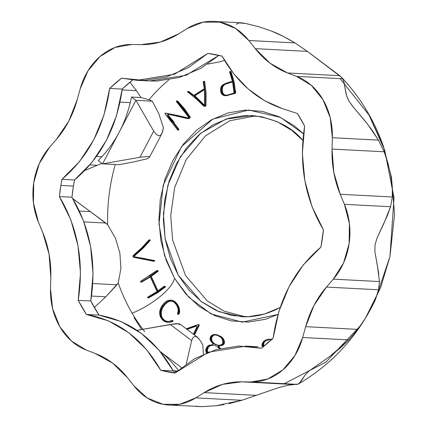 <?xml version="1.0" encoding="UTF-8"?>
<svg xmlns="http://www.w3.org/2000/svg" width="428" height="428" viewBox="0 0 428 428"><rect width="100%" height="100%" fill="white"/><g stroke="black" fill="none" stroke-linecap="round" stroke-linejoin="round"><path stroke-width="0.64" d="M236.256 24.305L238.99 22.909L245.619 23.465L258.694 26.697L271.529 31.105C277.874 33.405 285.685 37.343 294.967 42.918L248.829 40.516A63.414 52.446 93 0 0 214.005 21.411A63.414 52.446 93 0 0 187.09 28.574L178.679 33.839A94.743 78.361 93 0 1 141.079 44.635L131.685 44.485A63.414 52.446 93 0 0 80.17 88.949L77.19 99.783A94.743 78.361 93 0 1 56.4 139.384L68.812 121.103L77.19 99.783L80.17 88.949L87.943 70.866L99.992 56.539L115.084 47.438L131.685 44.485L141.079 44.635L160.388 42.056L178.679 33.839L187.09 28.574L203.065 22.17L219.805 22.133L235.593 28.462L248.829 40.516L255.249 48.648L270.148 63.28L287.632 72.979L296.545 76.366L311.37 85.397L322.99 99.665L330.229 117.716L332.347 137.714L332.032 149.067L333.786 172.34L340.228 194.275L344.422 204.327L349.409 223.507L349.109 243.719L343.556 262.92L333.31 279.152L326.446 287.07L314.034 305.357L305.656 326.671L302.676 337.505L294.897 355.593L282.855 369.915L267.762 379.015L251.161 381.969L241.767 381.819L222.453 384.398L204.167 392.615L195.756 397.88L179.776 404.283L163.041 404.321L147.253 397.992L134.012 385.944L127.592 377.806L112.698 363.174L95.214 353.475L86.301 350.088L71.476 341.057L59.856 326.789L52.617 308.738L50.499 288.74L50.814 277.387L49.054 254.114L42.618 232.185L38.424 222.127L33.438 202.952L33.737 182.735L39.29 163.533L49.536 147.302L56.4 139.384L49.536 147.302A63.414 52.446 93 0 0 38.424 222.127L42.618 232.185A94.743 78.361 93 0 1 50.814 277.387L50.499 288.74A63.414 52.446 93 0 0 86.301 350.088L95.214 353.475A94.743 78.361 93 0 1 127.592 377.806L134.012 385.944A63.414 52.446 93 0 0 168.841 405.043A63.414 52.446 93 0 0 195.756 397.88L241.89 400.282L215.985 405.765L202.476 406.6L195.58 406.434M136.901 80.32L174.442 74.279L207.837 53.393L222.073 56.143C236.855 82.401 256.939 99.885 282.33 108.589L297.385 113.516L304.645 126.132C298.701 164.224 304.971 198.811 323.456 229.889L320.898 247.138C294.469 269.533 278.564 299.83 273.176 338.029L261.299 348.28L245.945 346.134L208.399 352.174L175.004 373.061L160.773 370.311A160.768 132.969 -87 0 0 169.889 372.296A160.768 132.969 -87 0 0 175.004 373.061L194.59 358.723L216.145 349.585L238.712 346.054L261.299 348.28A160.768 132.969 -87 0 0 273.176 338.029L278.906 311.359L289.098 286.616L303.302 264.889L320.898 247.138A160.768 132.969 -87 0 0 321.99 241.007A160.768 132.969 -87 0 0 323.456 229.889L311.975 206.515L304.832 180.659L302.355 153.465L304.645 126.132A160.768 132.969 -87 0 0 297.385 113.516L282.33 108.589L264.515 100.633L248.208 88.976L233.907 73.991L222.073 56.143A160.768 132.969 -87 0 0 212.957 54.163A160.768 132.969 -87 0 0 207.837 53.393L188.256 67.731L166.701 76.869L144.134 80.405L121.541 78.174A160.768 132.969 -87 0 0 109.664 88.425L103.94 115.095L93.748 139.838L79.544 161.565L61.948 179.316A160.768 132.969 -87 0 0 60.856 185.447A160.768 132.969 -87 0 0 59.385 196.57L70.871 219.944L78.014 245.795L80.491 272.989L78.196 300.322A160.768 132.969 -87 0 0 86.451 314.468L108.423 320.856L128.71 332.679L146.419 349.409L160.773 370.311L173.335 370.964A160.768 132.969 -87 0 0 176.475 371.739L173.335 370.964L158.986 350.061L141.272 333.332L120.985 321.508L99.012 315.12C130.54 320.872 155.316 339.484 173.335 370.964L160.773 370.311C142.754 338.832 117.978 320.219 86.451 314.468L99.012 315.12L90.757 300.975A160.768 132.969 -87 0 0 99.012 315.12L86.451 314.468L78.196 300.322L90.757 300.975L93.053 273.647L90.576 246.453L83.433 220.597L71.947 197.222L73.418 186.1A160.768 132.969 -87 0 0 71.947 197.222C90.436 228.301 96.707 262.883 90.757 300.975L78.196 300.322C84.139 262.23 77.869 227.643 59.385 196.57L71.947 197.222L59.385 196.57L60.856 185.447L73.418 186.1L74.509 179.969A160.768 132.969 -87 0 0 73.418 186.1L60.856 185.447L61.948 179.316L74.509 179.969L92.106 162.217L106.31 140.491L116.502 115.747L122.231 89.083L132.616 79.993A160.768 132.969 -87 0 0 122.231 89.083C116.844 127.282 100.938 157.579 74.509 179.969L61.948 179.316C88.377 156.926 104.282 126.629 109.664 88.425L122.231 89.083L109.664 88.425L121.541 78.174L136.901 80.32L149.463 80.972L186.094 75.28L218.927 55.373L200.818 68.384L179.262 77.522L156.696 81.058L148.923 80.946M214.396 21.432L241.355 22.839L245.619 23.465L258.694 26.697L271.529 31.105L283.587 36.503L294.967 42.918L307.358 51.36L255.249 48.648L307.358 51.36L334.835 71.99L339.741 75.692L287.632 72.979A94.743 78.361 93 0 1 255.249 48.648L248.829 40.516L294.967 42.918L307.358 51.36L341.587 77.366L342.684 78.768L344.075 82.363L345.92 93.015L346.846 96.514L348.852 100.912L353.421 107.268L367.422 123.906L378.48 140.117L384.141 151.78L387.929 162.993L390.764 175.336L392.305 187.138L392.337 196.987L390.561 206.729L383.868 223.496L376.843 238.482L375.046 244.944L374.869 251.471L377.491 266.286L379.449 281.554L378.555 289.783L375.816 298.113L370.99 308.347L364.704 319.272L357.765 329.383L348.809 339.907L330.496 355.887L308.861 371.188L305.276 374.853L301.007 381.332L298.509 383.964L288.295 385.211L279.404 387.372L241.89 400.282L256.276 395.328L204.167 392.615A94.743 78.361 93 0 1 241.767 381.819L293.875 384.531L297.294 384.371L299.129 383.525L305.276 374.853L308.861 371.188L330.496 355.887L340.137 348.135L348.809 339.907L357.765 329.383L305.656 326.671A94.743 78.361 93 0 1 326.446 287.07L378.555 289.783L379.449 281.554L333.31 279.152L379.449 281.554M134.13 317.72L141.679 329.501L134.13 317.72M298.509 383.964C332.502 363.827 358.086 335.857 375.265 300.044L389.935 256.639L394.562 214.53L391.454 177.16L383.285 145.975L368.995 114.998L340.105 78.634L368.995 114.998L384.702 150.142L394.022 197.88L389.935 256.656L380.572 287.782L365.662 317.731M185.575 275.568L172.602 239.99L170.708 215.418L174.678 187.55L186.26 159.5L205.483 135.826L229.922 120.712L255.602 115.817L229.916 120.712L205.472 135.831L186.255 159.505L174.678 187.555L170.708 215.423L172.602 239.996L185.575 275.568L207.238 300.911L224.106 311.151L245.132 316.779L224.101 311.151L207.232 300.905L185.575 275.568M360.44 325.708L325.879 362.115L284.245 383.691M241.462 316.683C254.221 317.485 267.12 314.42 280.158 307.491L264.451 314.024L248.224 316.704L231.933 315.522L216.215 310.514L201.668 301.879L188.85 289.954L178.251 275.183L165.133 238.781L163.432 213.561L167.936 185.051L180.413 156.675L200.673 133.295L225.941 119.123L251.937 115.528C274.594 118.412 291.57 126.693 302.853 140.379L291.73 130.331L277.184 121.696L261.465 116.694L245.174 115.507L228.948 118.192L213.401 124.634L199.132 134.595L186.694 147.687L176.561 163.405L169.124 181.151L164.668 200.245L163.362 219.944L165.261 239.493L170.291 258.148L178.251 275.183L201.09 301.446L219.077 311.734L241.841 316.704M339.741 75.692L287.632 72.979L296.545 76.366L342.684 78.768L339.741 75.692M342.684 78.768L296.545 76.366A63.414 52.446 93 0 1 332.347 137.714L378.48 140.117L372.403 130.631L365.282 121.22L352.806 106.513L348.852 100.912L346.643 95.877L343.93 81.828L342.684 78.768M378.48 140.117L332.347 137.714L332.032 149.067L384.141 151.78L378.48 140.117M384.141 151.78L387.929 162.993L390.764 175.336L392.305 187.138L392.337 196.987L340.228 194.275A94.743 78.361 93 0 1 332.032 149.067L384.141 151.78M392.337 196.987L340.228 194.275L344.422 204.327L390.561 206.729L392.337 196.987M378.839 274.369L374.869 251.471L375.046 244.944L376.843 238.482L387.693 214.835L390.561 206.729L344.422 204.327A63.414 52.446 93 0 1 333.31 279.152L326.446 287.07L378.555 289.783L375.816 298.113L370.99 308.347L364.704 319.272L357.765 329.383L305.656 326.671L302.676 337.505L348.809 339.907L302.676 337.505A63.414 52.446 93 0 1 251.161 381.969L297.294 384.371L251.161 381.969L241.767 381.819L293.875 384.531L288.295 385.211L279.404 387.372L256.276 395.328L204.167 392.615L195.756 397.88L241.89 400.282L229.124 403.636M169.039 405.054L202.476 406.6L215.985 405.765L224.015 404.62M144.691 331.663A165.716 137.062 93 0 1 132.129 313.216A41.029 14.327 149.7 0 0 174.576 278.355L164.502 255.441L159.002 223.951L163.164 185.361L181.44 146.692L212.727 119.118L248.802 110.028L280.474 117.395L303.511 133.862L294.148 125.725L278.821 116.63L262.257 111.355L245.094 110.103L227.996 112.933L211.614 119.722L196.58 130.214L183.473 144.011L172.794 160.575L164.957 179.273L160.259 199.389L158.884 220.147L160.885 240.75L166.187 260.406L174.576 278.355L185.741 293.918L199.245 306.491L214.578 315.586L231.141 320.861L248.304 322.107L265.403 319.283L277.981 314.457L242.216 322.134L211.261 313.997L188.903 297.353L174.576 278.355A41.029 14.327 -30.3 0 1 132.129 313.216A165.716 137.062 93 0 1 118.24 282.978L120.926 268.372L119.877 253.076L115.448 238.198L107.679 224.732A165.716 137.062 93 0 1 112.179 176.769M118.936 164.705L133.472 161.982L147.2 158.756L148.837 157.755L147.2 158.756L133.472 161.982L118.936 164.705L102.565 163.849L118.936 164.705M163.459 127.795L158.815 113.73L152.293 101.169L148.987 99.745A165.716 137.062 93 0 1 168.862 79.876A165.716 137.062 -87 0 0 148.987 99.745L141.047 97.541L131.578 97.049L130.24 102.64L120.049 102.105L130.24 102.64A111.906 92.555 93 0 1 119.246 132.081A111.906 92.555 -87 0 0 130.24 102.64L131.578 97.049L135.922 100.312L153.7 131.107L156.343 134.547L158.959 135.842L161.147 134.799L162.581 131.567L163.459 127.795L161.773 133.852L161.147 134.799L158.959 135.842L156.343 134.547L153.7 131.107L139.951 157.29L102.565 163.849L119.246 132.081A111.906 92.555 93 0 1 101.848 156.718L98.221 160.586L102.565 163.849L98.221 160.586L101.848 156.718A111.906 92.555 -87 0 0 119.246 132.081L135.922 100.312L152.293 101.169L135.922 100.312L131.578 97.049L141.047 97.541L136.43 90.677L141.047 97.541L148.987 99.745L152.293 101.169L158.815 113.73L163.459 127.795M207.655 64.13L220.377 61.702L224.491 60.369L220.377 61.702L207.655 64.125M203.364 354.261L202.835 344.979L200.561 341.036L197.918 337.596L195.302 336.301L193.108 337.344L191.674 340.576L186.239 364.025L191.674 340.576L193.108 337.344L195.302 336.301L197.415 337.178L200.561 341.036L202.835 344.979L203.37 354.261M194.569 335.044L199.197 325.44L199.004 324.75L197.576 324.74L186.244 328.79L197.576 324.74L199.095 324.809L198.218 324.734L199.095 324.809L198.26 324.766L199.175 324.873L198.341 324.831L199.229 324.932L198.389 324.884L199.255 324.97L198.415 324.927L199.266 324.996L198.431 324.954L199.271 325.018L198.437 324.975L199.277 325.05L198.442 325.007L199.282 325.103L198.442 325.061L199.197 325.44L198.405 325.248L199.197 325.44L194.569 335.044M178.781 129.197L178.941 129.673L178.567 130.08L178.802 129.235L168.514 115.523L167.68 115.48L167.509 114.613L168.215 114.239L187.608 118.604L189.128 117.812L189.187 116.758M168.306 115.105L168.637 114.34M183.869 109.001L177.042 101.185L177.877 101.227L176.63 100.896L177.877 101.227L184.666 108.985L190.048 116.844L189.968 117.855L188.529 118.652L189.968 117.855L190.048 116.844L177.877 101.227L176.577 100.901L176.315 101.495L183.072 109.21L188.374 116.86M187.849 118.021L165.566 113.088L178.262 115.624L188.523 118.058L165.304 113.115L165.053 113.816L172.035 121.809M230.285 71.936L234.854 91.822L235.694 91.865L234.854 91.822L234.865 92.143L235.705 92.191L234.849 92.405L235.689 92.448L234.849 92.405L235.646 92.657L234.753 92.785L235.593 92.828L234.753 92.785L235.518 92.962L234.592 93.042L235.432 93.085L234.474 93.154L235.309 93.202L233.838 93.475L234.672 93.518L227.188 95.455L228.028 95.498L224.695 95.674L226.096 95.749L223.667 95.46L222.079 94.497L220.639 91.726L220.72 88.04L221.479 86.274L222.587 85.022L225.668 83.332L232.425 81.261L229.558 71.958L229.932 71.471L230.285 71.936L231.125 71.979L230.285 71.936L231.05 71.802L230.146 71.637L230.986 71.679L230.013 71.487L230.847 71.529L229.932 71.471L230.847 71.529L231.125 71.979L234.111 81.839L235.593 92.828L234.945 93.422L235.593 92.828L235.694 91.865L230.767 71.513L229.526 71.829L232.425 81.261L225.668 83.332L222.587 85.022L221.479 86.274L220.72 88.04L220.639 91.726L221.18 93.288L222.362 94.749L223.667 95.46L225.262 95.701L234.945 93.422L234.105 93.379L234.753 92.785L234.849 91.763M156.905 292.575L164.32 287.151L165.16 287.193L164.32 287.151L165.336 287.011L164.571 286.803L165.406 286.867L164.486 286.509L165.32 286.551L164.282 286.268L165.219 286.375L165.16 287.193L157.846 292.549L148.586 297.931L165.406 286.867L165.16 286.321L164.181 286.289L157.333 291.345L150.415 276.322L157.065 271.4L157.081 270.528L149.426 276.028M158.167 291.388L151.255 276.365L157.905 271.443L158.076 270.801L157.044 270.517L157.943 270.587L157.135 270.582L157.975 270.624L157.183 270.651L158.018 270.694L157.237 270.758L158.076 270.801L157.285 270.871L158.119 270.919L157.306 270.961L158.146 271.004L157.317 271.015L158.151 271.063L157.317 271.052L158.157 271.095L157.317 271.074L158.151 271.117L157.306 271.106L158.146 271.149L157.285 271.149L158.125 271.197L157.242 271.218L157.905 271.443L157.065 271.4L157.905 271.443L151.255 276.365L150.415 276.322L151.255 276.365L156.172 287.038M141.342 282.18L150.351 276.964L141.786 282.031L140.946 281.988L150.137 276.509L157.055 291.532L147.697 297.107L147.692 297.872L149.024 297.781L147.692 297.872L147.59 297.187L157.055 291.532L150.137 276.509L140.946 281.988L141.786 282.031L140.507 282.138L141.342 282.18M224.39 342.93L224.363 341.287L223.63 339.308L220.784 336.397L216.37 334.659L213.674 334.562L212.16 335.07L210.662 336.488L209.998 338.601L210.806 341.143L212.882 343.422L212.486 344.786L209.11 345.219L206.895 346.867L205.659 349.901L206.28 352.784L205.659 349.901L206.895 346.867L208.757 345.364L212.486 344.786L213.101 344.262L212.882 343.422L210.64 340.854L210.009 338.848L210.506 336.75L212.16 335.07L213.674 334.562L216.37 334.659L214.872 334.536L217.815 335.022L216.236 334.766L217.815 335.022L216.98 334.98L220.784 336.397L219.275 335.964L221.399 336.82L219.944 336.355L221.399 336.82L221.955 337.264L220.559 336.777L221.955 337.264L222.458 337.74L221.618 337.697L221.121 337.221L222.458 337.74L222.902 338.238L222.068 338.19L221.618 337.697L223.293 338.757L222.458 338.714L222.068 338.19L222.458 338.714L223.293 338.757L223.63 339.308L222.79 339.26L222.458 338.714L222.79 339.26L223.63 339.308L223.919 339.891L223.079 339.848L222.79 339.26L223.079 339.848L223.919 339.891L224.063 340.244L223.229 340.201L223.079 339.848L223.229 340.201L224.063 340.244L224.186 340.602L223.352 340.554L223.229 340.201L223.352 340.554L224.186 340.602L224.288 340.95L223.448 340.902L223.352 340.554L224.363 341.287L223.523 341.244L223.448 340.902L223.523 341.244L224.363 341.287L224.411 341.624L223.577 341.581L223.523 341.244L224.443 341.956L223.603 341.913L223.577 341.581L224.449 342.282L223.609 342.24L223.603 341.913L223.609 342.24L224.449 342.282L224.427 342.609L223.593 342.566L223.609 342.24L223.593 342.566L224.427 342.609L224.326 343.251L224.39 342.93L223.55 342.887L224.39 342.93M218.023 346.675L219.837 348.606L219.425 348.221L220.265 348.264L219.066 347.836L219.906 347.878L218.671 347.445L219.511 347.493L218.232 347.049L219.072 347.092L220.265 348.264L218.858 346.717L219.12 345.883L222.501 345.246L224.261 343.47L223.486 343.208L223.593 342.566L223.486 343.208L224.326 343.251L223.486 343.208L224.261 343.47L223.427 343.422L224.186 343.673L223.346 343.63L224.085 343.871L223.25 343.828L223.967 344.064L223.132 344.021L223.828 344.251L222.988 344.208L223.662 344.438L222.828 344.39L223.475 344.615L222.64 344.572L223.261 344.786L223.025 344.957L222.426 344.743L223.025 344.957L222.186 344.909L222.758 345.112L221.923 345.07L222.501 345.246L221.667 345.203L222.228 345.364L221.394 345.321L221.939 345.466L221.319 345.626L218.655 345.701L219.489 345.744L219.072 347.092L218.232 347.049L218.655 345.701L218.28 345.84M219.12 345.883L219.489 345.744M170.515 300.964L169.675 300.921L170.515 300.964L167.562 302.157L164.534 305.02L162.185 308.588L161.308 311.584L161.388 315.554L162.426 318.165L164.828 320.551L168.001 321.605L164.828 320.551L162.426 318.165L161.388 315.554L161.308 311.584L162.554 307.855L165.149 304.324L168.156 301.777L171.098 300.938M178.706 314.302L179.423 312.938L179.6 310.862L178.535 306.352L176.753 303.484L175.17 301.831L173.463 300.756L171.575 300.247L168.118 300.429L166.23 301.323L164.341 302.853L161.014 307.32L159.708 311.525L159.655 313.922L160.158 316.185L161.254 318.33L163.389 320.69L165.229 321.77L168.001 322.343L169.868 322.124L172.045 321.251L171.896 320.449L168.252 321.605L165.818 321.305L163.988 320.508L161.244 317.517L160.361 314.013L160.789 310.033L163.132 305.672L166.727 302.109L168.498 301.184L170.258 300.895L173.827 301.927L176.55 304.864L178.032 308.695L178.139 311.151L177.481 313.794L178.069 314.147L178.76 310.819L177.695 306.309L175.913 303.441L174.335 301.788L172.623 300.713L170.06 300.156L171.575 300.247L170.735 300.205L172.853 300.526L172.019 300.483L173.463 300.756L172.623 300.713L173.463 300.756L174.046 301.055L173.212 301.007L174.619 301.408L173.779 301.365L175.17 301.831L174.335 301.788L175.17 301.831L175.71 302.318L174.875 302.275L175.71 302.318L176.24 302.869L175.4 302.826L176.24 302.869L176.753 303.484L175.913 303.441L176.753 303.484L177.278 304.19L176.438 304.148L177.278 304.19L177.748 304.907L176.914 304.864L177.748 304.907L178.166 305.629L177.331 305.587L178.166 305.629L178.535 306.352L177.695 306.309L178.535 306.352L178.845 307.085L178.005 307.042L178.845 307.085L179.102 307.818L178.267 307.775L179.102 307.818L179.305 308.561L178.471 308.518L179.305 308.561L179.46 309.316L178.62 309.273L179.46 309.316L179.557 310.075L178.717 310.033L179.557 310.075L179.6 310.862L178.76 310.819L179.6 310.862L179.605 311.247L178.765 311.204L179.605 311.247L179.594 311.621L178.76 311.579L179.594 311.621L179.573 311.975L178.733 311.932L179.573 311.975L179.535 312.312L178.701 312.269L179.535 312.312L179.487 312.633L178.647 312.59L179.487 312.633L179.423 312.938L178.583 312.895L179.423 312.938L179.343 313.221L178.508 313.178L179.343 313.221L179.257 313.494L178.417 313.451L179.257 313.494L179.15 313.751L178.316 313.708L179.043 313.981L177.866 314.254L178.706 314.302M168.841 322.386L171.896 321.781L172.885 321.294L172.971 320.84L171.89 320.449L172.762 320.508L171.922 320.465L172.762 320.508L171.965 320.502L172.8 320.545L172.019 320.572L172.859 320.62L172.088 320.69L172.987 320.92L172.152 320.877L172.998 321.021L172.158 320.979L172.992 321.102L172.158 321.059L172.987 321.15L172.147 321.107L172.971 321.187L172.136 321.144L172.955 321.214L172.12 321.171L172.933 321.251L172.093 321.203L172.885 321.294L172.045 321.251L172.81 321.348L168.841 322.386M154.294 260.465L154.679 260.962L154.337 261.283L154.679 260.962L154.396 260.486L134.403 256.811L133.841 256.276L134.119 255.511L142.342 248.128L149.217 240.563L149.099 239.814L141.866 247.673L132.905 256.014L133.065 256.95L133.648 257.33L153.497 261.24L154.337 261.283L153.497 261.24L153.839 260.92L153.561 260.443L134.403 256.811L145.477 258.699M134.681 256.319L134.959 255.553L143.23 248.122L150.057 240.606L150.025 239.905L149.099 239.814L150.025 239.905L149.185 239.862L150.025 239.905L149.233 239.915L150.073 239.958L149.265 239.958L150.1 240.001L149.292 240.022L150.132 240.071L149.324 240.119L150.164 240.161L149.34 240.194L150.18 240.236L149.351 240.242L150.185 240.29L149.351 240.285L150.185 240.327L149.345 240.317L150.185 240.359L149.335 240.354L150.057 240.606L149.217 240.563L150.057 240.606L143.23 248.122L134.959 255.553L134.119 255.511L134.959 255.553L134.681 256.319M205.499 106.128L205.943 105.202L206.157 93.481L204.766 81.898L204.498 81.379L203.514 81.304L203.22 81.951L204.284 88.724L193.445 95.653L188.16 91.576L187.4 91.726L196.452 99.103L203.781 106.165L205.387 106.208L204.664 106.085L205.103 105.16L205.322 93.518L203.931 81.855L203.557 81.309L204.525 81.395L203.685 81.352L204.525 81.395L203.712 81.368L204.547 81.416L203.744 81.406L204.579 81.448L203.781 81.464L204.621 81.513L203.83 81.561L204.766 81.898L203.931 81.855L204.766 81.898L206.157 93.481L205.943 105.202L205.103 105.16L205.943 105.202L205.087 105.336L205.9 105.507L205.06 105.465L205.868 105.62L205.028 105.577L205.831 105.716L204.991 105.673L205.788 105.807L204.948 105.759L205.734 105.887L204.894 105.844L205.67 105.967L204.835 105.925L205.595 106.048L204.755 106.005L205.499 106.128M194.28 95.695L188.994 91.624L187.753 91.41L188.994 91.624L188.16 91.576L188.994 91.624L194.28 95.695M204.921 106.358L204.086 106.315L204.921 106.358M258.009 346.766L246.485 346.161M169.889 372.296L175.528 372.59L169.889 372.296M91.533 296.042L105.818 296.786L94.299 307.448L105.818 296.786L91.533 296.042M142.856 329.298A165.716 137.062 -87 0 1 118.24 282.978L116.962 284.781L92.78 283.518L116.962 284.781L105.818 296.786L118.24 282.978L120.926 268.372L119.877 253.076L115.448 238.198L107.679 224.732L105.769 223.047L83.925 221.907L105.769 223.047L90.378 211.614L107.679 224.732A165.716 137.062 -87 0 1 115.271 164.513M79.41 211.041L90.378 211.614L79.41 211.041M89.88 164.903L97.258 165.288L84.835 170.472L97.258 165.288L89.88 164.903M72.824 198.651L90.378 211.614L73.669 199.368M102.041 163.459L97.258 165.288L102.041 163.459M96.498 156.439L101.848 156.718L96.498 156.439M122.119 89.928L136.43 90.677L122.119 89.928M129.93 82.171L136.43 90.677L129.935 82.171M173.244 370.798L177.31 371.012L173.244 370.798M178.251 370.204A111.906 92.555 -87 0 0 160.393 351.746A111.906 92.555 93 0 1 178.251 370.204M262.054 346.38L262 346.054L262.054 346.38M261.973 345.722L262 346.054L261.973 345.722M261.979 345.07L262.011 344.743L261.979 345.07M262.064 344.417L262.139 344.085L262.064 344.417M262.236 343.754L262.359 343.422L262.236 343.754M262.498 343.09L262.776 342.55L262.498 343.09M263.102 342.058L263.477 341.598L263.102 342.058M263.916 341.175L264.408 340.784L263.916 341.175M264.964 340.426L265.579 340.105L264.964 340.426M266.264 339.827L267.013 339.581L266.264 339.827M267.821 339.377L268.65 339.227L267.821 339.377M269.442 339.137L268.65 339.227L269.442 339.137M271.743 339.179L272.417 339.265M271.908 339.238L270.908 339.137L271.908 339.238M272.213 339.367L271.582 339.222M263.728 343.524L262.894 343.481L263.092 342.908L263.932 342.951L263.653 343.796L262.819 343.754L263.728 343.524L263.932 342.951L263.092 342.908L263.375 342.363L265.735 340.335L268.682 339.484L271.507 339.506L267.109 339.827L267.949 339.869L266.393 340.062L267.227 340.105L265.735 340.335L266.574 340.378L265.735 340.335L265.141 340.645L265.981 340.688L264.606 341.004L265.446 341.046L264.13 341.41L264.969 341.453L264.13 341.41L263.723 341.86L264.558 341.902L263.723 341.86L263.375 342.363L264.21 342.405L263.375 342.363L262.819 343.754L263.594 344.053L262.755 344.01L263.541 344.31L262.706 344.267L263.504 344.567L262.669 344.524L263.504 344.567L262.642 344.775L263.461 345.07L262.626 345.027L263.461 345.07L262.621 345.273L263.471 345.562L262.632 345.519L263.471 345.562L262.632 345.519L263.53 346.054L262.696 346.011L263.594 346.327L262.696 346.011L263.594 346.327L263.728 343.524M263.455 346.584L262.755 346.284L263.455 346.584M263.156 346.824L262.84 346.552L263.156 346.824M270.999 339.415L266.574 340.378L264.969 341.453L263.932 342.951L264.969 341.453L266.574 340.378L270.999 339.415M263.675 346.6L263.594 346.327M220.265 348.264L220.586 348.643M218.852 348.173L218.494 347.809L218.852 348.173M218.114 347.466L217.713 347.145L218.114 347.466M217.285 346.846L216.83 346.562L217.285 346.846M216.354 346.305L215.856 346.065L216.354 346.305M215.332 345.845L215.856 346.065L215.332 345.845M214.278 345.487L214.803 345.647L214.278 345.487M213.256 345.257L213.765 345.353L213.256 345.257M212.256 345.155L212.753 345.187L212.256 345.155M212.604 345.198L209.864 345.487L210.704 345.53L209.008 345.877L209.843 345.92L208.613 346.134L209.008 345.877L208.613 346.134L209.453 346.177L209.083 346.471L208.243 346.429L208.613 346.134L208.243 346.429L209.083 346.471L208.741 346.808L207.906 346.766L208.243 346.429L207.906 346.766L208.741 346.808L208.431 347.188L207.596 347.145L207.906 346.766L207.596 347.145L208.431 347.188L208.158 347.6L207.318 347.557L207.596 347.145L207.318 347.557L208.158 347.6L207.912 348.044L207.072 348.001L207.318 347.557L207.072 348.001L207.912 348.044L207.698 348.52L206.863 348.478L207.072 348.001L206.863 348.478L207.698 348.52L207.532 348.997L206.697 348.948L206.863 348.478L206.697 348.948L207.532 348.997L207.409 349.473L206.574 349.43L206.697 348.948L206.574 349.43L207.409 349.473L207.334 349.954L206.499 349.911L206.574 349.43L206.499 349.911L207.334 349.954L207.307 350.43L206.473 350.388L206.499 349.911L206.473 350.388L207.307 350.43L207.329 350.901L206.489 350.858L206.473 350.388L206.489 350.858L207.329 350.901L207.393 351.367L206.558 351.324L206.489 350.858L206.558 351.324L207.393 351.367L207.51 351.821L206.671 351.779L206.558 351.324L206.671 351.779L207.51 351.821L207.666 352.265L206.831 352.217L206.671 351.779L206.831 352.217L207.666 352.265L207.334 349.954L208.431 347.188L210.26 345.706L213.091 345.198M207.157 352.656L206.831 352.217L207.157 352.656M217.729 335.509L220.95 337.414L222.715 340.174L222.71 343.251L221.725 344.519L220.345 345.252L217.606 345.3L214.407 344.139L212.015 342.288L210.838 339.966L210.993 337.291L212.753 335.247L214.942 334.814L217.729 335.509L214.342 334.808L215.182 334.856L213.775 334.878L214.615 334.921L212.304 335.547L213.144 335.595L212.304 335.547L211.914 335.916L212.748 335.959L211.742 336.103L212.577 336.151L211.593 336.29L212.427 336.333L211.448 336.478L212.288 336.52L211.32 336.67L212.16 336.713L211.202 336.873L212.037 336.916L211.09 337.077L211.93 337.12L210.993 337.291L211.833 337.334L210.908 337.505L211.748 337.548L210.833 337.729L211.673 337.772L210.774 337.965L211.614 338.008L210.774 337.965L210.72 338.232L211.56 338.275L210.72 338.232L210.694 338.516L211.528 338.559L210.694 338.516L210.683 338.799L211.518 338.842L210.683 338.799L210.694 339.088L211.534 339.131L210.694 339.088L210.726 339.383L211.56 339.425L210.726 339.383L210.774 339.671L211.609 339.714L210.774 339.671L210.838 339.966L211.678 340.009L210.838 339.966L210.924 340.26L211.764 340.303L210.924 340.26L211.025 340.554L211.86 340.597L211.025 340.554L211.143 340.859L211.983 340.907L211.143 340.859L211.384 341.357L212.218 341.4L211.384 341.357L211.678 341.833L212.513 341.881L211.678 341.833L212.015 342.288L212.855 342.33L212.015 342.288L212.406 342.705L213.24 342.748L212.406 342.705L212.839 343.101L213.674 343.144L212.839 343.101L214.15 343.513L213.315 343.47L214.674 343.861L213.84 343.818L214.407 344.139L215.241 344.182L214.407 344.139L215.017 344.438L215.856 344.481L215.017 344.438L215.675 344.717L218.772 345.444L221.255 344.845L222.298 343.941L222.881 342.737L222.501 339.57L220.95 337.414L217.729 335.509M215.782 334.856L213.593 335.29L212.288 336.52L211.56 338.275L211.764 340.303L212.513 341.881L214.15 343.513L216.514 344.759L219.04 345.439L216.514 344.759L214.15 343.513L212.855 342.33L211.86 340.597L211.528 338.559L212.037 336.916L213.593 335.29L215.182 334.856M193.97 334.594L198.357 325.398L193.97 334.594M196.875 326.992L193.333 334.113L196.875 326.992L196.794 326.147L196.875 326.992M196.794 326.147L196.152 325.874L196.794 326.147L196.152 325.874L186.779 329.191L196.361 325.847M196.703 326.029L187.073 329.416L196.703 326.029M169.927 301.061L169.087 301.018L169.927 301.061M169.338 301.226L168.498 301.184L169.338 301.226M168.744 301.467L167.91 301.424L168.744 301.467M168.156 301.777L167.316 301.735L168.156 301.777M167.562 302.157L166.727 302.109L167.562 302.157M166.968 302.601L166.128 302.559L166.968 302.601M166.369 303.11L165.529 303.067L166.369 303.11M165.759 303.687L164.924 303.645L165.759 303.687M165.149 304.324L164.309 304.281L165.149 304.324M164.534 305.02L163.699 304.971L164.534 305.02M163.967 305.715L163.132 305.672L163.967 305.715M163.448 306.421L162.608 306.378L163.448 306.421M162.977 307.133L162.137 307.09L162.977 307.133M162.554 307.855L161.714 307.812L162.554 307.855M162.185 308.588L161.351 308.545L162.185 308.588M161.875 309.326L161.04 309.284L161.875 309.326M161.624 310.075L160.789 310.033L161.624 310.075M161.431 310.83L160.596 310.787L161.431 310.83M161.308 311.584L160.468 311.541L161.308 311.584M161.222 312.44L160.382 312.397L161.222 312.44M161.185 313.264L160.345 313.221L161.185 313.264M161.201 314.056L160.361 314.013L161.201 314.056M161.265 314.821L160.425 314.778L161.265 314.821M161.388 315.554L160.548 315.511L161.388 315.554M161.559 316.255L160.725 316.212L161.559 316.255M161.795 316.929L160.955 316.88L161.795 316.929M162.078 317.565L161.244 317.517L162.078 317.565M162.426 318.165L161.586 318.122L162.426 318.165M162.822 318.732L161.987 318.689L162.822 318.732M163.277 319.267L162.442 319.218L163.277 319.267M163.764 319.748L162.924 319.7L163.764 319.748M164.277 320.176L163.442 320.133L164.277 320.176M164.828 320.551L163.988 320.508L164.828 320.551M165.406 320.872L164.571 320.829L165.406 320.872M166.016 321.139L165.181 321.096L166.016 321.139M166.653 321.348L165.818 321.305L166.653 321.348M167.316 321.503L166.476 321.46L167.316 321.503M168.001 321.605L167.166 321.562L168.001 321.605M171.815 320.476L171.976 321.305L169.103 322.273L166.567 322.177L164.593 321.471L162.822 320.203L161.254 318.33L160.158 316.185L159.655 313.922L160.061 309.786L161.928 305.752L165.604 301.761L167.487 300.659L169.402 300.178L171.387 300.312L173.212 301.007L174.875 302.275L176.914 304.864L178.62 309.273L178.701 312.269L178.134 314.056L177.813 314.248L177.481 313.794L178.139 311.151L178.032 308.695L176.55 304.864L173.827 301.927L170.258 300.895L168.498 301.184L166.727 302.109L162.608 306.378L160.789 310.033L160.425 314.778L161.586 318.122L162.924 319.7L164.571 320.829L168.252 321.605L171.815 320.476M140.603 281.26L156.857 270.587L157.237 270.758L157.065 271.4L150.415 276.322L157.333 291.345L164.095 286.337L164.561 286.856L148.19 297.733M154.396 260.486L153.561 260.443L154.396 260.486M154.481 260.518L153.647 260.47L154.481 260.518M154.54 260.545L153.706 260.502L154.54 260.545M154.578 260.577L153.743 260.529L154.578 260.577M154.604 260.599L153.764 260.556L154.604 260.599M154.62 260.625L153.78 260.582L154.62 260.625M154.636 260.657L153.796 260.615L154.636 260.657M154.647 260.706L153.812 260.663L154.647 260.706M154.663 260.78L153.829 260.738L154.663 260.78M154.674 260.887L153.839 260.839L154.674 260.887M154.679 260.962L153.839 260.92L154.679 260.962M154.669 261.021L153.834 260.978L154.669 261.021M154.652 261.101L153.812 261.059L154.652 261.101M154.631 261.155L153.791 261.112L154.631 261.155M154.615 261.187L153.775 261.144L154.615 261.187M154.594 261.208L153.759 261.166L154.594 261.208M154.572 261.23L153.738 261.187L154.572 261.23M154.54 261.251L153.7 261.208L154.54 261.251M154.487 261.273L153.647 261.224L154.487 261.273M154.412 261.283L153.577 261.24L154.412 261.283M133.648 257.33L132.948 256.693L133.156 255.548L141.866 247.673L149.185 239.862L149.217 240.563L142.342 248.128L134.119 255.511L133.841 256.276L134.403 256.811L153.561 260.443L153.759 261.166L133.648 257.33M227.594 94.989L224.77 95.257L222.496 93.748L221.356 90.543L221.752 87.119L223.084 85.156L224.727 84.054L232.511 81.625L234.148 91.726L233.929 92.726L233.324 93.256L227.594 94.989L233.324 93.256L234.036 92.518L232.511 81.625L224.727 84.054L225.567 84.097L224.727 84.054L224.277 84.284L225.112 84.327L223.849 84.546L224.689 84.589L223.453 84.835L224.293 84.878L223.084 85.156L223.924 85.199L223.084 85.156L222.747 85.509L223.587 85.552L222.747 85.509L222.442 85.889L223.282 85.932L222.442 85.889L222.164 86.301L223.004 86.349L222.164 86.301L221.923 86.745L222.763 86.788L221.923 86.745L221.752 87.119L222.592 87.162L221.752 87.119L221.613 87.51L222.448 87.553L221.613 87.51L221.495 87.911L222.335 87.954L221.495 87.911L221.41 88.329L222.244 88.371L221.41 88.329L221.351 88.751L222.186 88.799L221.351 88.751L221.313 89.19L222.153 89.233L221.313 89.19L221.303 89.634L222.143 89.677L221.303 89.634L221.319 90.083L222.159 90.126L221.319 90.083L221.356 90.543L222.196 90.586L221.356 90.543L221.42 91.014L222.26 91.057L221.42 91.014L221.501 91.458L222.341 91.501L221.501 91.458L221.608 91.892L222.442 91.934L221.608 91.892L221.736 92.304L222.576 92.346L221.736 92.304L221.891 92.699L222.726 92.742L221.891 92.699L222.068 93.069L222.908 93.111L222.068 93.069L223.106 93.465L222.271 93.416L222.496 93.748L223.33 93.791L222.496 93.748L223.582 94.09L222.742 94.048L223.009 94.331L223.849 94.374L223.009 94.331L224.77 95.257L227.594 94.989M225.604 95.3L223.849 94.374L222.576 92.346L222.153 89.233L222.763 86.788L223.924 85.199L225.567 84.097L232.575 81.903L225.567 84.097L223.924 85.199L222.763 86.788L222.143 89.677L222.726 92.742L224.144 94.631L226.027 95.358M195.398 96.68L194.558 96.632L194.269 95.979L194.574 95.374L195.409 95.417L194.574 95.374L203.514 89.661L204.135 89.671L204.493 90.287L204.664 104.534L204.279 105.224L203.669 105.17L194.558 96.632L195.398 96.68L204.504 105.213L195.104 96.022M204.316 105.202L203.669 105.17L204.316 105.202M204.279 105.224L203.669 105.17L204.279 105.224L204.664 104.534L204.493 90.287L204.135 89.671L203.514 89.661L204.135 89.671M204.172 89.698L203.514 89.661L204.172 89.698M204.349 89.703L195.409 95.417L204.349 89.703M204.434 106.23L203.781 106.165L196.452 99.103L187.4 91.726L188.16 91.576L193.445 95.653L204.284 88.724L203.22 81.951L203.514 81.304L203.931 81.855L205.322 93.518L205.103 105.16L204.434 106.23M203.514 89.661L194.574 95.374L194.269 95.979L203.669 105.17M177.433 129.716L177.861 129.957L177.968 129.186L173.42 122.371L167.68 115.48L168.514 115.523L174.223 122.371M168.118 114.228L167.509 114.613L167.68 115.48L177.968 129.186L178.802 129.235L177.968 129.186L178.92 129.481L178.101 129.631L178.941 129.673L178.101 129.631L178.856 129.828L177.797 130.005L178.637 130.048L177.716 130.032L178.567 130.08L177.534 129.882L165.053 113.816L165.042 113.265L165.802 113.11L187.855 118.021M168.215 114.239L187.523 118.593L189.069 118.577L188.229 118.529L189.16 118.545L188.32 118.503L189.251 118.503L188.416 118.46L189.738 118.112L188.898 118.069L189.968 117.855L189.235 117.668L190.069 117.711L189.235 117.668L190.182 117.486L189.369 117.288L190.209 117.336L189.369 117.288L190.182 117.144L189.213 116.801L190.048 116.844L189.213 116.801L176.662 100.901L176.315 101.495L188.336 116.78L188.325 117.641L187.764 118.026M169.055 114.287L168.348 114.656L168.514 115.523M178.995 323.691L170.264 324.488L137.046 330.314L175.073 323.798L178.455 323.643L179.883 324.044L179.145 324.948M181.477 367.566L160.334 351.677L181.477 367.566M170.264 324.488L191.674 340.576L170.264 324.488M149.324 157.402L149.57 156.851L148.142 156.445L139.951 157.29L148.142 156.445L149.554 157.13L161.773 133.852M149.57 156.851L148.837 157.755M139.951 157.29L153.7 131.107L135.922 100.312L102.565 163.849L139.951 157.29M341.598 77.372C360.248 97.284 374.147 120.156 383.285 145.975M251.937 115.528L252.333 115.549M179.776 323.932L197.415 337.178"/></g></svg>
